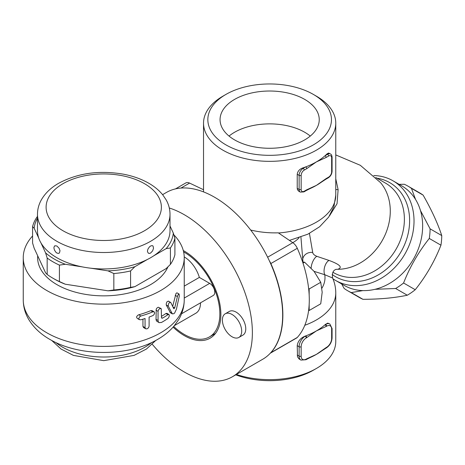 <?xml version="1.0" encoding="UTF-8"?>
<svg xmlns="http://www.w3.org/2000/svg" width="465" height="465" viewBox="0 0 465 465"><rect width="100%" height="100%" fill="white"/><g stroke="black" fill="none" stroke-linecap="round" stroke-linejoin="round"><path stroke-width="0.7" d="M235.755 374.825A61.81 35.683 0 0 0 313.358 370.216L316.409 368.46A66.123 38.177 180 0 1 236.394 374.459M304.802 325.279A66.123 38.177 0 0 0 335.771 292.944L335.771 341.467A66.123 38.177 180 0 1 316.409 368.46M306.243 359.067A1.436 0.831 60 0 1 305.947 359.73L306.412 359.457A1.436 0.831 -120 0 0 306.708 358.8L306.243 359.067A7.184 4.15 -60 0 1 301.157 356.138A1.436 0.831 180 0 1 299.129 356.138A8.626 4.981 120 0 0 300.913 360.084L298.954 358.87L297.513 356.8L297.222 345.646C297.862 341.24 300.495 338.067 305.121 336.125A66.123 38.177 0 0 0 305.691 335.91A66.123 38.177 0 0 0 316.403 330.9A66.123 38.177 0 0 0 325.087 324.715A66.123 38.177 0 0 0 325.454 324.39L327.749 323.111L329.865 324.018A8.626 4.981 120 0 0 325.552 324.448A1.436 0.831 60 0 1 326.57 326.209A7.184 4.15 -60 0 1 331.65 329.139L331.65 338.532A1.436 0.831 0 0 0 332.074 337.945L332.074 328.552A1.436 0.831 180 0 1 331.65 329.139M331.65 338.532A7.184 4.15 -60 0 1 326.57 347.332L326.105 347.605A1.436 0.831 60 0 1 325.802 348.262L321.083 351.371A66.123 38.177 180 0 1 316.403 354.377A66.123 38.177 180 0 1 310.411 357.44L306.412 359.457M270.334 353.179L296.577 338.026A8.626 4.981 -120 0 0 297.292 337.45A96.307 55.602 -120 0 0 308.603 310.539A96.307 55.602 -120 0 0 309.167 304.435L309.167 310.492L320.74 303.808L322.181 292.218L320.74 282.29L314.108 271.421L304.598 262.214L302.616 261.998M308.603 288.265L309.167 288.968L309.167 295.025A96.307 55.602 -120 0 0 308.603 288.265A96.307 55.602 -120 0 0 297.292 248.293A8.626 4.981 -120 0 0 292.799 242.678L278.285 232.831C268.933 233.116 259.726 232.186 250.681 230.047M309.167 310.492L308.603 310.539M309.167 288.968L320.74 282.29M302.994 263.138L304.598 262.214M309.167 304.435A96.307 55.602 -120 0 0 309.167 295.025M203.531 189.732L189.586 183.088A8.626 4.981 -120 0 0 185.802 182.943L175.491 188.895M325.454 324.39L325.087 324.715A1.436 0.831 60 0 1 326.105 326.476L326.57 326.209M326.105 347.605L316.403 354.377L306.708 358.8M306.708 337.671A1.436 0.831 -120 0 0 305.691 335.91L305.226 336.183A1.436 0.831 60 0 1 306.243 337.945L316.403 330.9L326.105 326.476M225.944 94.412L222.898 96.174A66.123 38.177 0 0 0 203.531 123.167A66.123 38.177 0 0 0 269.654 161.343A66.123 38.177 0 0 0 335.771 123.167A66.123 38.177 0 0 0 316.409 96.174A66.123 38.177 0 0 0 316.403 96.174L313.358 94.412A61.81 35.683 180 0 1 313.358 144.877A61.81 35.683 180 0 1 225.944 144.877A61.81 35.683 180 0 1 225.944 94.412A61.81 35.683 180 0 1 313.358 94.412L316.409 96.174M297.222 188.377L299.129 189.476A5.749 3.319 120 0 0 300.32 192.109L298.716 191.185L297.507 189.784L297.222 188.441L297.222 174.294C297.641 171.329 299.431 169.237 302.593 168.005A66.123 38.177 0 0 0 305.691 166.906A66.123 38.177 0 0 0 316.403 161.896A66.123 38.177 0 0 0 325.087 155.711A1.436 0.831 60 0 1 326.105 157.472L328.604 156.031A4.313 2.488 -60 0 1 331.65 157.792A1.436 0.831 0 0 0 332.074 157.205L332.074 171.289A1.436 0.831 180 0 1 331.65 171.876A4.313 2.488 -60 0 1 328.604 177.153L326.105 178.601A1.436 0.831 60 0 1 325.802 179.257L321.083 182.367A66.123 38.177 180 0 1 316.403 185.372A66.123 38.177 180 0 1 310.411 188.435L306.412 190.452A1.436 0.831 -120 0 0 306.708 189.796L304.209 191.237A4.313 2.488 -60 0 1 301.157 189.476L301.157 175.392A1.436 0.831 180 0 1 299.129 175.392L299.129 189.476A1.436 0.831 0 0 0 301.157 189.476M325.087 155.711A66.123 38.177 0 0 0 326.982 153.921L328.586 153.02L330.464 153.985A5.749 3.319 120 0 0 327.587 154.27L325.087 155.711M301.157 175.392A4.313 2.488 -60 0 1 304.209 170.114L306.708 168.667A1.436 0.831 -120 0 0 305.691 166.906L303.192 168.353A5.749 3.319 120 0 0 299.129 175.392L297.222 174.294M306.708 168.667L316.403 161.896L326.105 157.472M326.105 178.601L316.403 185.372L306.708 189.796M234.587 139.889A49.592 28.632 180 0 1 220.061 119.645A49.592 28.632 180 0 1 269.654 91.018A49.592 28.632 180 0 1 319.24 119.65A49.592 28.632 180 0 1 288.626 146.097A49.592 28.632 180 0 1 234.587 139.889M310.265 136.076A49.592 28.632 0 0 0 229.042 136.076M314.049 271.345L324.75 274.716L332.615 278.018M292.322 242.352L293.031 242.84M300.931 237.127L302.982 262.028M297.292 337.45L270.863 352.708A8.626 4.981 60 0 1 270.363 353.15M270.863 352.708A96.307 55.602 -120 0 0 270.863 263.55L297.292 248.293M269.52 261.15A8.626 4.981 60 0 1 270.863 263.55M183.611 251.891A50.307 29.045 60 0 1 217.01 296.176A50.307 29.045 60 0 1 209.43 336.916A50.307 29.045 60 0 1 184.274 334.422A50.307 29.045 60 0 1 173.707 326.465M200.537 302.82A23 13.276 60 0 1 195.771 313.265L174.474 325.558M184.227 256.936A23 13.276 60 0 1 199.351 277.402L209.686 283.371A7.184 4.15 60 0 1 214.377 289.701A7.184 4.15 60 0 1 213.278 295.461L181.548 313.782M184.239 286.126L199.351 277.402M173.875 234.871A80.497 46.471 180 0 1 184.239 257.68A80.497 46.471 180 0 1 103.747 304.156A80.497 46.471 180 0 1 23.25 257.68A80.497 46.471 180 0 1 32.585 235.958M170.393 312.736L166.22 304.947C166.284 302.186 167.133 301 168.76 301.39M172.684 306.359L176.003 293.456L176.927 292.816L179.106 294.072L178.386 294.386L177.584 295.816L174.671 307.975L173.829 308.748L170.818 302.575L168.499 301.093M161.465 316.363A80.497 46.471 0 0 0 165.889 313.509L166.947 313.34M159.071 322.634L161.465 322.46A83.369 48.133 0 0 0 167.929 318.444L168.708 317.607L169.376 315.677L168.993 314.526L167.929 314.689A83.369 48.133 180 0 1 162.494 318.124L161.768 318.188L161.465 317.531L161.256 308.754L159.867 308.533L158.664 309.603L158.054 311.335L158.054 320.49L158.362 321.879L159.071 322.634L156.525 321.013L156.025 319.589L156.234 309.138L156.874 308.109L158.245 307.22L160.937 308.464M145.615 328.755L143.557 327.569L142.947 326.436L142.947 319.176M137.285 318.432L136.582 317.281L136.716 316.566L137.704 315.322L138.803 314.77A80.497 46.471 0 0 0 150.776 310.655L152.142 310.667M149.102 317.078A83.369 48.133 0 0 0 152.834 315.596L153.828 314.886L154.688 313.067L154.153 311.823L152.834 311.841A83.369 48.133 180 0 1 140.947 316.014L139.773 316.642L138.75 318.473L139.401 319.653L140.947 319.769A83.369 48.133 0 0 0 145.057 318.502L145.057 327.656L145.661 328.784L147.016 328.865L148.515 327.79L149.102 326.232L149.102 317.078M170.818 302.575C169.179 302.186 168.33 303.366 168.26 306.127L172.335 313.852L173.887 313.701L174.66 312.986L176.433 309.19L179.304 295.984L179.106 294.072M167.912 266.893A66.123 38.177 180 0 1 121.435 294.461A66.123 38.177 180 0 1 56.992 284.673A66.123 38.177 180 0 1 37.7 255.831M56.887 246.002L59.107 248.269L60.002 250.716L59.439 252.96L58.48 253.431L56.887 253.047L55.771 252.129L54.44 250.019L53.969 248.223L53.975 247.171L54.806 245.747L56.887 246.002M170.01 214.255L170.01 230.687A66.263 38.258 180 0 1 153.584 255.901A66.263 38.258 0 0 1 147.417 259.458A66.263 38.258 180 0 1 90.844 268.212A66.263 38.258 0 0 1 82.415 266.91A66.263 38.258 180 0 1 56.887 257.738A66.263 38.258 180 0 1 41.007 242.997A66.263 38.258 0 0 1 38.746 238.132A66.263 38.258 180 0 1 37.479 230.687L37.479 214.255A66.263 38.258 0 0 0 56.887 241.306A66.263 38.258 0 0 0 129.101 249.6A66.263 38.258 0 0 0 170.01 214.255C169.975 209.215 168.696 204.426 166.162 199.892L162.866 194.992C159.251 190.505 154.642 186.634 149.032 183.384C141.61 179.101 133.095 176.037 123.492 174.195C99.033 170.027 77.26 173.149 58.172 183.553C50.691 187.918 45.082 193.359 41.344 199.863C38.804 204.402 37.514 209.204 37.479 214.255M150.602 253.047L149.457 253.437L148.37 253.216L147.486 251.705L147.498 250.647L148.05 248.88L149.48 246.874L150.602 246.002L152.148 245.584L153.049 246.043L153.514 248.293L152.63 250.879L150.602 253.047M37.479 218.184A69.715 40.252 0 0 0 34.16 228.245L32.585 226.618A71.872 41.495 180 0 1 37.072 216.952L37.479 216.533M38.746 238.132L34.16 228.245M166.121 248.659A69.715 40.252 0 0 0 173.329 233.128L174.904 238.278A71.872 41.495 180 0 1 170.417 247.944L166.121 248.659L153.584 255.901M170.01 225.973L173.329 233.128M107.973 270.863A69.715 40.252 0 0 0 134.879 266.701L130.584 270.938A71.872 41.495 180 0 1 113.838 273.53L107.973 270.863L90.844 268.212M147.417 259.458L134.879 266.701M45.593 252.89A69.715 40.252 0 0 0 65.292 264.26L59.421 265.114A71.872 41.495 180 0 1 47.168 258.034L45.593 252.89L41.007 242.997M82.415 266.91L65.292 264.26M130.584 287.37L134.879 286.649A69.715 40.252 180 0 1 107.973 290.817L113.838 289.962A71.872 41.495 0 0 0 130.584 287.37L130.584 270.938M170.417 247.944L170.417 264.376L166.121 268.613L134.879 286.649M170.417 264.376A71.872 41.495 0 0 0 174.904 254.71L174.904 238.278M32.585 226.618L32.585 243.05L34.16 248.2L45.593 272.839L47.168 274.466A71.872 41.495 0 0 0 52.969 278.244A71.872 41.495 0 0 0 59.421 281.546L65.292 284.214A69.715 40.252 180 0 1 54.492 279.122L52.969 278.244M107.973 290.817L65.292 284.214M59.421 281.546L59.421 265.114M113.838 289.962L113.838 273.53M47.168 274.466L47.168 258.034M335.771 154.926L360.311 165.302L380.515 182.606A51.749 42.251 120 0 1 384.009 237.231A51.749 42.251 120 0 1 337.753 269.299L336.073 269.357M337.753 269.299C342.903 267.439 339.979 264.48 328.988 260.417A8.626 4.621 -75.1 0 0 324.75 274.716A55.341 31.951 180 0 1 321.943 288.155M328.988 260.417L316.816 256.325A8.626 3.598 -69.9 0 0 311.132 268.049M316.816 256.325C314.253 255.215 312.887 253.931 312.713 252.46A8.626 7.696 -2.5 0 0 302.68 259.865A33.062 19.088 180 0 1 302.448 261.487M312.713 252.46L309.428 233.395M329.534 215.812L337.032 203.757L338.119 189.662A8.626 1.482 -7.1 0 1 335.771 189.464M338.119 189.662L335.771 178.787M375.807 177.52L385.444 183.082A51.749 42.251 120 0 1 396.163 249.025A51.749 42.251 120 0 1 333.696 272.711L332.864 272.228M373.755 175.549A57.497 46.948 120 0 1 392.983 180.798L392.983 180.798A57.497 46.948 120 0 1 404.887 254.064A57.497 46.948 120 0 1 335.486 280.383A57.497 46.948 120 0 1 332.934 278.773M401.603 185.773L392.983 180.798L401.603 185.773A57.497 46.948 120 0 1 413.513 259.04A57.497 46.948 120 0 1 344.106 285.359L335.486 280.383M362.938 290.596L351.29 292.584A60.369 49.29 120 0 1 347.622 290.706L347.622 290.706A60.369 49.29 120 0 1 344.164 288.469L341.636 283.929M420.476 210.558L430.09 228.832A60.369 49.29 120 0 1 429.288 238.458C418.488 252.013 409.915 266.858 403.574 282.993A60.369 49.29 120 0 1 395.639 288.498L375.005 289.311M399.127 184.343L404.323 184.268A60.369 49.29 120 0 1 407.991 186.145A60.369 49.29 120 0 1 411.455 188.383L415.553 199.462M351.29 292.584L362.956 299.321C379.969 299.245 394.75 297.879 407.305 295.229A60.369 49.29 -60 0 0 415.233 289.724C426.033 276.169 434.606 261.324 440.948 245.189A60.369 49.29 -60 0 0 441.75 235.569C437.768 223.369 431.555 209.889 423.115 195.12A60.369 49.29 -60 0 0 419.657 192.876L407.991 186.145M395.639 288.498L407.305 295.229M347.622 290.706L359.282 297.443A60.369 49.29 -60 0 0 362.956 299.321M403.574 282.993L415.233 289.724M429.288 238.458L440.948 245.189M430.09 228.832L441.75 235.569M411.455 188.383L423.115 195.12M169.301 207.989A96.307 55.602 60 0 1 243.922 289.834A96.307 55.602 60 0 1 232.424 376.749L262.713 359.259A96.307 55.602 -120 0 0 262.713 248.054A96.307 55.602 -120 0 0 166.412 192.452L162.599 194.655M183.286 250.536A51.749 29.876 60 0 1 217.887 296.054A51.749 29.876 60 0 1 210.145 338.16A51.749 29.876 60 0 1 184.274 335.596A51.749 29.876 60 0 1 173.114 327.139M232.424 376.749A96.307 55.602 60 0 1 184.274 371.977A96.307 55.602 60 0 1 152.293 344.303M225.217 313.794L229.28 311.445A13.654 7.882 60 0 1 236.11 312.12A13.654 7.882 60 0 1 245.032 324.157A13.654 7.882 60 0 1 242.939 335.096L238.87 337.445A13.654 7.882 -120 0 0 240.963 326.5A13.654 7.882 -120 0 0 232.047 314.468A13.654 7.882 -120 0 0 225.217 313.794A13.654 7.882 -120 0 0 225.217 329.563A13.654 7.882 -120 0 0 238.87 337.445M326.57 347.332A1.436 0.831 60 0 1 326.273 347.989C329.825 345.576 331.754 342.228 332.074 337.945M305.121 336.125L305.226 336.183A8.626 4.981 120 0 0 299.129 346.745A1.436 0.831 0 0 0 301.157 346.745A7.184 4.15 -60 0 1 306.243 337.945M297.222 345.646L299.129 346.745L299.129 356.138L297.222 355.033M301.157 356.138L301.157 346.745M335.771 123.167L335.771 195.161A66.123 38.177 180 0 1 278.518 232.988M304.209 170.114A1.436 0.831 -120 0 0 303.192 168.353L302.593 168.005M306.412 190.452L303.912 191.894A1.436 0.831 -120 0 0 304.209 191.237M328.604 156.031A1.436 0.831 -120 0 0 327.587 154.27L326.982 153.921M331.65 157.792L331.65 171.876M332.074 171.289C331.876 174.073 330.621 176.247 328.307 177.81A1.436 0.831 -120 0 0 328.604 177.153M293.031 242.532A33.062 19.088 0 0 0 299.024 237.801M209.686 283.371L184.239 298.059M151.59 342.554A58.212 33.608 180 0 1 55.899 342.554M184.239 299.931A80.497 46.471 180 0 1 103.747 346.408A80.497 46.471 180 0 1 23.25 299.931C23.308 306.836 25.122 313.323 28.685 319.391C33.8 327.842 41.257 334.736 51.045 340.078C80.288 356.678 128.096 356.533 157.054 339.735C163.802 335.951 169.475 331.382 174.067 326.041L178.607 319.728C182.297 313.573 184.175 306.97 184.239 299.931L184.239 257.68M162.494 318.124L161.465 317.531M167.929 314.689L165.889 313.509M158.054 311.335L156.013 310.155M158.054 320.49L156.013 319.31M145.057 327.656L142.947 326.436M152.834 311.841L150.776 310.655M140.947 316.014L138.803 314.77M171.916 313.329L169.853 312.137M168.26 306.127L166.22 304.947M177.363 296.583L175.229 295.356M174.671 307.975L172.992 307.005M62.99 230.745A57.643 33.277 0 0 0 159.419 215.83A57.643 33.277 0 0 0 88.827 175.073A57.643 33.277 0 0 0 62.99 230.745M292.799 242.678L267.625 257.209M180.966 188.063L189.586 183.088M376.923 178.165A54.271 44.315 120 0 1 389.757 182.658A54.271 44.315 120 0 1 399.737 253.907A54.271 44.315 120 0 1 332.144 274.478M325.802 348.262L326.273 347.989M332.074 328.552L329.865 324.018M300.913 360.084L305.947 359.73M203.531 123.167L203.531 191.894M303.912 191.894L300.32 192.109M332.074 157.205C331.888 155.368 331.353 154.299 330.464 153.985M328.307 177.81L325.802 179.257M335.771 292.944C335.747 287.736 334.69 282.755 332.603 277.994C331.911 273.188 333.085 270.305 336.131 269.34L335.864 269.363M215.487 333.417L209.43 336.916M51.702 340.438L61.031 349.029L73.418 355.382L103.747 360.66L134.071 355.382L146.458 349.023L155.787 340.438M23.25 257.68L23.25 299.931M168.958 314.509L166.912 313.323M154.153 311.823L152.102 310.643M139.401 319.653L137.239 318.403M172.428 313.91L170.359 312.718M289.451 240.405L307.859 234.191L319.641 226.734L328.679 217.085L333.917 206.669L335.771 195.161"/></g></svg>
